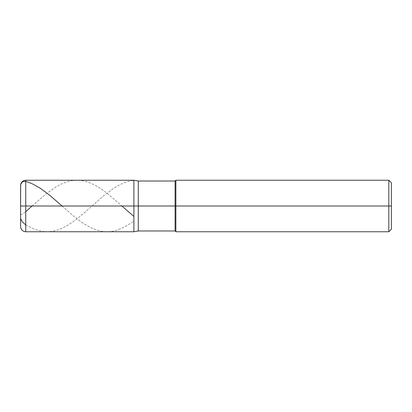 <?xml version="1.0" encoding="UTF-8"?>
<svg xmlns="http://www.w3.org/2000/svg" width="412" height="412" viewBox="0 0 412 412"><rect width="100%" height="100%" fill="white"/><g stroke="black" fill="none" stroke-linecap="round" stroke-linejoin="round"><path stroke-width="0.31" stroke-dasharray="2.06 1.54" d="M133.9 206L133.9 180.25L133.9 231.75L133.9 206L25.75 206L25.75 231.75L25.75 206L20.6 206L20.6 226.6L20.6 185.4L20.6 206L20.6 185.4L20.6 206L25.75 206L25.75 231.75L25.75 180.25L25.75 206L25.75 180.25L25.75 206L133.9 206L133.9 231.75L133.9 180.25L133.9 231.75L133.9 206L138.283 206L138.283 230.977L138.283 181.023L138.283 206L138.283 181.023L138.283 206L175.1 206L175.1 230.977L175.1 181.023L175.1 206L133.9 206L133.9 231.75L133.9 206M391.4 206L391.4 182.825L391.4 229.175L391.4 182.825L391.4 206L388.825 206L388.825 231.75L388.825 206L175.873 206L175.873 231.75L175.873 206L175.1 206L175.1 181.023L175.1 206L175.873 206L175.873 231.75L175.873 180.25L175.873 206L175.873 180.25L175.873 206L388.825 206L388.825 231.75L388.825 180.25L388.825 206L388.825 180.25L388.825 206L391.4 206M62.027 206L74.675 217.021L83.945 223.86L92.185 228.392L99.91 230.972L104.03 231.616L108.15 231.729L112.27 231.307L116.39 230.36L124.63 226.986L133.9 221.136M25.75 224.931L35.02 229.505L43.26 231.523L47.38 231.75L52.015 231.364L56.135 230.463L60.77 228.845L67.98 225.158L75.705 219.874L83.945 213.138L103 196.318L113.3 188.531L118.965 185.148L124.115 182.779L129.265 181.162L133.9 180.389M20.6 214.096L20.966 214.559L22.207 214.25L25.75 211.655M32.079 206L46.35 193.676L57.165 186.198L62.315 183.572L67.465 181.666L72.1 180.626L76.735 180.25L81.37 180.549L86.52 181.661L91.67 183.561L96.305 185.894L101.455 189.103L107.635 193.661L121.926 206"/><path stroke-width="0.62" d="M25.75 206L25.75 231.75L25.75 206L25.75 231.75L25.75 206L133.9 206L133.9 231.75L133.9 180.25L133.9 231.75L133.9 180.25L133.9 206L25.75 206L25.75 180.25L25.75 206L25.75 180.25L25.75 206L20.6 206L20.6 226.6L20.6 206L25.75 206M20.6 206L20.6 185.4L20.605 218.53L22.207 221.708L25.75 224.931M138.283 206L138.283 230.977L138.283 206L133.9 206L138.283 206L138.283 230.977L138.283 206L175.1 206L175.1 230.977L175.1 206L175.1 230.977L175.1 206L175.873 206L175.873 231.75L175.873 206L175.873 231.75L175.873 206L388.825 206L388.825 231.75L388.825 180.25L388.825 206L388.825 180.25L388.825 206L391.4 206L391.4 229.175L391.4 182.825L391.4 206L175.873 206L175.873 180.25L175.873 206L175.873 180.25L175.873 206L175.1 206L175.1 181.023L175.1 206L175.1 181.023L175.1 206L138.283 206L138.283 181.023L138.283 206M20.6 205.964L20.667 184.725L22.011 182.212L23.093 181.532L24.643 181.254L27.81 182.032L32.445 183.865L40.685 188.516L49.955 195.448L62.027 206M20.6 206.237L20.6 214.096M25.75 211.655L32.079 206M121.926 206L133.9 216.47M391.4 229.175L388.825 231.75L175.873 231.75L175.1 230.977L138.283 230.977L133.9 231.75L25.75 231.75C22.624 231.446 20.904 229.726 20.6 226.6M391.4 182.825L388.825 180.25L175.873 180.25L175.1 181.023L138.283 181.023L133.9 180.25L25.75 180.25C22.624 180.554 20.904 182.274 20.6 185.4"/></g></svg>
